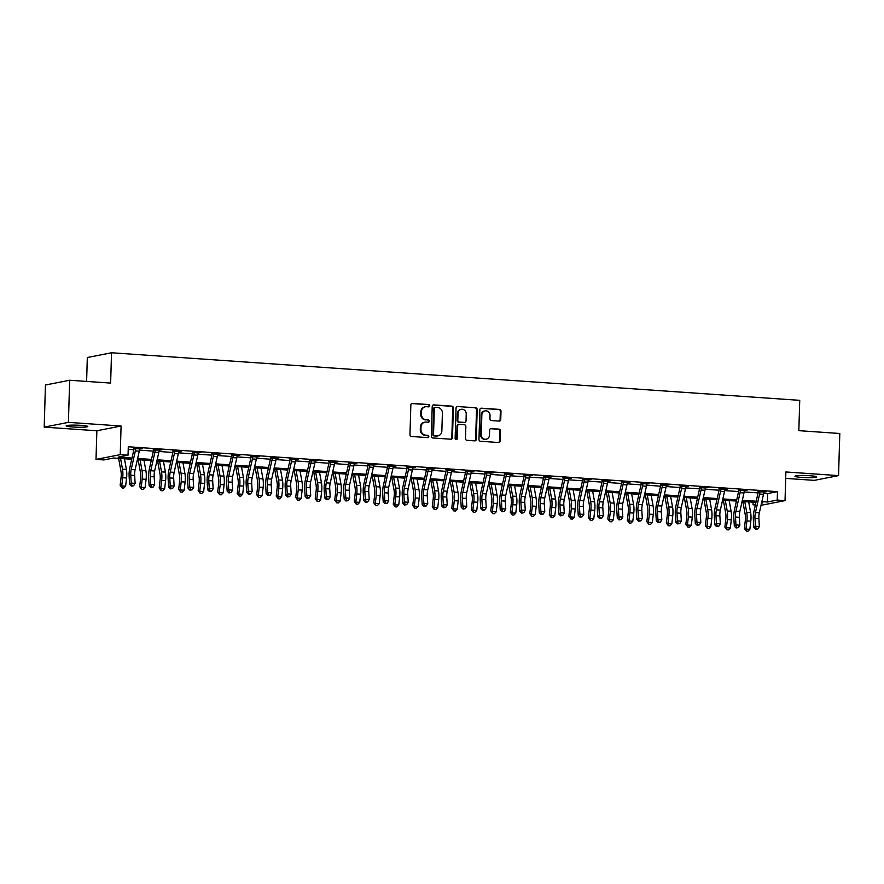 <?xml version="1.0" encoding="UTF-8"?>
<svg xmlns="http://www.w3.org/2000/svg" width="884" height="884" viewBox="0 0 884 884"><rect width="100%" height="100%" fill="white"/><g stroke="black" fill="none" stroke-linecap="round" stroke-linejoin="round"><path stroke-width="1.33" d="M429.746 405.778A1.16 1.072 78.9 0 0 428.707 404.541L412.43 403.413A1.657 1.525 78.9 0 0 410.85 404.96L409.966 434.729A1.657 1.525 78.9 0 0 411.447 436.486L427.723 437.613A1.16 1.072 78.9 0 0 428.828 436.53A1.16 1.072 78.9 0 0 427.79 435.304L425.69 435.149A5.315 4.884 78.9 0 1 420.939 429.525L421.016 427.038A5.315 4.884 78.9 0 1 426.077 422.088L428.176 422.232A1.16 1.072 78.9 0 0 429.293 421.149A1.16 1.072 78.9 0 0 428.254 419.922L426.143 419.778A5.315 4.884 78.9 0 1 421.403 414.143L421.469 411.668A5.315 4.884 78.9 0 1 426.53 406.706L428.641 406.861A1.16 1.072 78.9 0 0 429.746 405.778M428.552 406.85A1.16 1.072 78.9 0 0 428.055 404.673L411.778 403.546A1.657 1.525 78.9 0 0 411.745 403.546M427.646 437.602A1.16 1.072 78.9 0 0 427.138 435.425L425.69 435.149M428.099 422.232A1.16 1.072 78.9 0 0 427.591 420.044L426.143 419.778M809.954 475.736A10.84 1.028 -178.3 0 0 794.937 476.233A10.84 1.028 -178.3 0 0 801.578 477.382A10.84 1.028 -178.3 0 0 816.595 476.885A10.84 1.028 -178.3 0 0 809.954 475.736M81.173 425.359A10.84 1.028 -178.3 0 0 66.156 425.856A10.84 1.028 -178.3 0 0 72.797 426.994A10.84 1.028 -178.3 0 0 87.814 426.497A10.84 1.028 -178.3 0 0 81.173 425.359M499.173 421.093A1.657 1.525 78.9 0 0 500.753 419.546L500.996 411.193A1.657 1.525 78.9 0 0 499.515 409.436L481.437 408.187A1.657 1.525 78.9 0 0 479.857 409.734L478.973 439.503A1.657 1.525 78.9 0 0 480.454 441.26L498.532 442.508A1.657 1.525 78.9 0 0 500.112 440.961L500.41 430.873A1.657 1.525 78.9 0 0 498.93 429.116L491.195 428.585A1.657 1.525 78.9 0 0 489.614 430.132L489.471 435.127A4.442 4.088 78.9 0 1 486.222 439.204A4.442 4.088 78.9 0 1 481.272 434.563L481.846 414.972A4.442 4.088 78.9 0 1 485.095 410.894A4.442 4.088 78.9 0 1 490.045 415.535L489.946 418.806A1.657 1.525 78.9 0 0 491.438 420.563L499.173 421.093A1.657 1.525 78.9 0 0 500.09 419.679L500.344 411.325A1.657 1.525 78.9 0 0 498.863 409.568L480.786 408.32A1.657 1.525 78.9 0 0 480.752 408.32M763.677 493.294L767.666 493.57L777.478 491.648L777.224 500.068L785.036 500.609L761.025 505.328M69.659 380.253L68.411 422.364L44.2 427.127L45.449 385.015L69.659 380.253L110.633 383.081L111.528 352.76L799.733 400.341L798.838 430.663L839.8 433.492L838.551 475.614L785.876 471.968L785.036 500.609M44.2 427.127L96.864 430.762L121.086 426.011L68.411 422.364M121.086 426.011L120.235 454.652L128.036 455.183L118.224 457.116L131.992 458.067M777.478 491.648L128.29 446.763L128.036 455.183M453.359 407.9A1.657 1.525 78.9 0 0 451.879 406.143L433.801 404.894A1.657 1.525 78.9 0 0 432.221 406.441L431.337 436.21A1.657 1.525 78.9 0 0 432.817 437.967L450.895 439.215A1.657 1.525 78.9 0 0 452.475 437.668L453.359 407.9L452.707 408.032A1.657 1.525 78.9 0 0 451.216 406.275L433.149 405.027A1.657 1.525 78.9 0 0 433.116 405.016M457.625 406.541L475.691 407.789A1.657 1.525 78.9 0 1 477.172 409.546L476.299 439.315A1.657 1.525 78.9 0 1 474.708 440.862L466.973 440.331A1.657 1.525 78.9 0 1 465.492 438.563L465.857 426.497A1.657 1.525 78.9 0 0 464.365 424.74L459.238 424.386A1.657 1.525 78.9 0 0 457.658 425.933L457.282 438.497A1.16 1.072 78.9 0 1 456.442 439.569A1.16 1.072 78.9 0 1 455.138 438.353L456.034 408.088A1.657 1.525 78.9 0 1 457.625 406.541L475.691 407.789M785.688 478.388L814.341 480.366L838.551 475.614M128.213 449.37L133.86 449.757M139.462 450.144L153.363 451.105M158.965 451.492L172.866 452.453M178.469 452.84L192.38 453.801M197.983 454.188L211.884 455.149M217.486 455.536L231.387 456.498M236.989 456.884L250.901 457.846M256.504 458.232L270.405 459.194M276.007 459.581L289.908 460.542M295.51 460.929L309.422 461.89M315.024 462.277L328.925 463.238M334.528 463.625L348.429 464.586M354.031 464.973L367.943 465.934M373.545 466.332L387.446 467.293M393.048 467.68L406.949 468.642M412.552 469.028L426.464 469.99M432.066 470.376L445.967 471.338M451.569 471.724L465.47 472.686M471.073 473.073L484.984 474.034M490.587 474.421L504.488 475.382M510.09 475.769L524.002 476.73M529.593 477.117L543.505 478.078M549.108 478.465L563.009 479.426M568.611 479.813L582.523 480.774M588.114 481.161L602.026 482.123M607.628 482.509L621.529 483.471M627.132 483.857L641.044 484.819M646.635 485.206L660.547 486.167M666.149 486.554L680.05 487.515M685.653 487.902L699.564 488.863M705.156 489.25L719.068 490.211M724.67 490.598L738.571 491.559M744.173 491.946L758.085 492.907M139.617 448.807L142.346 448.564L133.738 447.967M159.12 450.155L161.849 449.912L153.241 449.315M178.634 451.503L181.353 451.26L172.756 450.663M198.138 452.851L200.867 452.608L192.259 452.011M217.641 454.199L220.37 453.956L211.773 453.359M237.155 455.547L239.873 455.304L231.276 454.707M256.658 456.895L259.388 456.652L250.78 456.056M276.162 458.243L278.891 458L270.294 457.404M295.676 459.592L298.394 459.349L289.797 458.752M315.179 460.951L317.909 460.697L309.301 460.1M334.682 462.299L337.412 462.045L328.815 461.448M354.197 463.647L356.915 463.393L348.318 462.807M373.7 464.995L376.429 464.741L367.821 464.155M393.203 466.343L395.933 466.089L387.336 465.503M412.717 467.691L415.436 467.437L406.839 466.851M432.221 469.039L434.95 468.796L426.342 468.2M451.724 470.387L454.453 470.144L445.856 469.548M471.238 471.736L473.957 471.492L465.36 470.896M490.742 473.084L493.471 472.841L484.863 472.244M510.245 474.432L512.974 474.189L504.377 473.592M529.759 475.78L532.488 475.537L523.88 474.94M549.262 477.128L551.992 476.885L543.384 476.288M568.766 478.476L571.495 478.233L562.898 477.636M588.28 479.824L591.009 479.581L582.401 478.984M607.783 481.172L610.513 480.929L601.905 480.332M627.286 482.52L630.016 482.277L621.419 481.681M646.801 483.868L649.53 483.625L640.922 483.029M666.304 485.217L669.033 484.973L660.425 484.377M685.807 486.565L688.537 486.322L679.94 485.725M705.321 487.913L708.051 487.67L699.443 487.073M724.825 489.261L727.554 489.018L718.946 488.421M744.339 490.609L747.057 490.366L738.46 489.769M763.842 491.968L766.572 491.714L757.964 491.117M111.528 352.76L87.317 357.523L86.61 381.424M755.378 504.985L753.013 504.83L755.522 504.333M753.091 502.222L753.013 504.83M131.727 459.271L113.638 458.011L103.826 459.945L96.013 459.404L120.235 454.652M96.864 430.762L96.013 459.404M761.853 501.615L767.411 502.002L777.224 500.068M137.628 458.453L151.495 459.415M157.142 459.802L171.01 460.763M176.645 461.161L190.513 462.111M196.149 462.509L210.016 463.459M215.663 463.857L229.531 464.807M235.166 465.205L249.034 466.155M254.68 466.553L268.537 467.503M274.184 467.901L288.051 468.863M293.687 469.249L307.555 470.211M313.201 470.597L327.058 471.559M332.704 471.946L346.572 472.907M352.208 473.294L366.075 474.255M371.722 474.642L385.579 475.603M391.225 475.99L405.093 476.951M410.728 477.338L424.596 478.299M430.243 478.686L444.111 479.647M449.746 480.034L463.614 480.995M469.249 481.382L483.117 482.344M488.764 482.73L502.631 483.692M508.267 484.078L522.135 485.04M527.77 485.427L541.638 486.388M547.284 486.775L561.152 487.736M566.788 488.123L580.655 489.084M586.291 489.471L600.159 490.432M605.805 490.819L619.673 491.78M625.308 492.178L639.176 493.128M644.812 493.526L658.679 494.476M664.326 494.874L678.194 495.825M683.829 496.222L697.697 497.173M703.332 497.57L717.2 498.521M722.847 498.919L736.715 499.88M742.35 500.267L756.218 501.228M761.511 503.162L762.826 502.897L761.588 502.808M755.953 502.421L742.085 501.46M736.438 501.073L722.571 500.112M716.935 499.725L703.067 498.764M697.432 498.377L683.564 497.416M677.918 497.029L664.05 496.068M658.414 495.681L644.546 494.72M638.911 494.333L625.043 493.371M619.397 492.985L605.529 492.023M599.893 491.637L586.026 490.675M580.39 490.288L566.522 489.327M560.876 488.94L547.008 487.979M541.373 487.581L527.505 486.631M521.869 486.233L508.002 485.283M502.355 484.885L488.487 483.935M482.852 483.537L468.984 482.587M463.349 482.189L449.481 481.239M443.834 480.841L429.967 479.89M424.331 479.493L410.463 478.531M404.828 478.145L390.96 477.183M385.313 476.796L371.446 475.835M365.81 475.448L351.942 474.487M346.296 474.1L332.439 473.139M326.793 472.752L312.925 471.791M307.289 471.404L293.422 470.443M287.775 470.056L273.918 469.095M268.272 468.708L254.404 467.747M248.769 467.36L234.901 466.398M229.254 466.012L215.398 465.05M209.751 464.664L195.883 463.702M190.248 463.315L176.38 462.354M170.734 461.967L156.877 461.006M151.23 460.619L137.363 459.658M767.666 493.57L767.411 502.002M425.348 406.784L424.696 406.916A5.315 4.884 78.9 0 0 420.817 411.789L421.469 411.668M425.491 419.9A5.315 4.884 78.9 0 1 420.74 414.276L420.817 411.789M424.895 422.165L424.243 422.287A5.315 4.884 78.9 0 0 420.364 427.171L421.016 427.038M425.038 435.282A5.315 4.884 78.9 0 1 420.287 429.646L420.364 427.171M450.928 439.215A1.657 1.525 78.9 0 0 451.823 437.801L452.707 408.032M435.414 407.325A1.16 1.072 78.9 0 0 434.309 408.408L433.536 434.53A1.16 1.072 78.9 0 0 434.574 435.768L436.795 435.923A5.315 4.884 78.9 0 0 441.856 430.972L442.387 413.104A5.315 4.884 78.9 0 0 437.635 407.48L435.414 407.325M434.762 407.458A1.16 1.072 78.9 0 0 433.657 408.541L434.309 408.408M437.978 435.845L437.326 435.978A5.315 4.884 78.9 0 1 436.143 436.044L433.922 435.9A1.16 1.072 78.9 0 1 432.884 434.663L433.657 408.541M474.752 440.862A1.657 1.525 78.9 0 0 475.636 439.447L476.52 409.679A1.657 1.525 78.9 0 0 475.039 407.922M458.873 424.408L458.21 424.53A1.657 1.525 78.9 0 0 457.006 426.055L456.63 438.63L457.282 438.497M456.1 439.569A1.16 1.072 78.9 0 0 456.63 438.63M466.222 413.966A4.442 4.088 78.9 0 0 461.271 409.325A4.442 4.088 78.9 0 0 458.034 413.403L457.824 420.309A1.657 1.525 78.9 0 0 459.304 422.066L464.443 422.419A1.657 1.525 78.9 0 0 466.023 420.872L466.222 413.966M461.271 409.325L460.619 409.458A4.442 4.088 78.9 0 0 457.371 413.535L458.034 413.403M464.807 422.397L464.155 422.53A1.657 1.525 78.9 0 1 463.78 422.552L458.652 422.198A1.657 1.525 78.9 0 1 457.172 420.441L457.371 413.535M485.095 410.894L484.443 411.016A4.442 4.088 78.9 0 0 481.194 415.093L481.846 414.972M486.222 439.204L485.57 439.337A4.442 4.088 78.9 0 1 480.62 434.696L481.194 415.093M498.565 442.508A1.657 1.525 78.9 0 0 499.46 441.094L499.758 431.005A1.657 1.525 78.9 0 0 498.278 429.248L490.543 428.707A1.657 1.525 78.9 0 0 490.509 428.707M118.622 458.365L120.986 471.393A8.464 3.238 94 0 1 121.108 477.117L120.158 485.283L121.727 485.913L122.677 477.736A12.696 4.851 -86 0 0 122.489 469.161L120.567 458.498M122.169 487.979L121.727 485.913L125.627 486.178L123.727 488.078L122.169 487.979L120.158 485.283M125.627 486.178L126.578 478.012A12.696 4.851 -86 0 0 126.39 469.426L124.467 458.763M139.274 451.16L135.363 450.895A5.923 2.265 94 0 0 135.683 448.597L139.595 448.873A5.923 2.265 94 0 1 139.274 451.16L135.119 469.658A8.464 3.238 -86 0 0 134.655 475.493L135.13 483.382L131.23 483.106L132.036 485.67L131.396 486.167L133.606 485.769L132.036 485.67M135.363 450.895L131.219 469.382A8.464 3.238 -86 0 0 130.755 475.216L131.23 483.106L129.605 484.355L129.13 476.476A12.696 4.851 94 0 1 129.826 467.713L133.981 449.227A1.691 0.652 -86 0 0 134.025 448.928L133.893 448.409M135.683 448.597L134.025 448.928M129.605 484.355L131.396 486.167M133.606 485.769L135.13 483.382M138.136 459.713L140.49 472.741A8.464 3.238 94 0 1 140.611 478.465L139.661 486.631L141.23 487.261L142.18 479.084A12.696 4.851 -86 0 0 142.004 470.509L140.07 459.846M141.683 489.327L141.23 487.261L145.131 487.526L143.241 489.427L141.683 489.327L139.661 486.631M145.131 487.526L146.081 479.36A12.696 4.851 -86 0 0 145.904 470.774L143.97 460.111M157.639 461.061L160.004 474.089A8.464 3.238 94 0 1 160.114 479.813L159.175 487.979L160.733 488.609L161.684 480.443A12.696 4.851 -86 0 0 161.507 471.857L159.573 461.194M161.186 490.675L160.733 488.609L164.634 488.874L162.744 490.786L161.186 490.675L159.175 487.979M164.634 488.874L165.584 480.708A12.696 4.851 -86 0 0 165.407 472.122L163.474 461.459M177.143 462.409L179.507 475.437A8.464 3.238 94 0 1 179.629 481.161L178.678 489.327L180.248 489.957L181.198 481.791A12.696 4.851 -86 0 0 181.01 473.205L179.087 462.542M180.69 492.023L180.248 489.957L184.148 490.222L182.248 492.134L180.69 492.023L178.678 489.327M184.148 490.222L185.099 482.056A12.696 4.851 -86 0 0 184.911 473.47L182.988 462.807M158.777 452.509L154.877 452.243A5.923 2.265 94 0 0 155.197 449.945L159.098 450.221A5.923 2.265 94 0 1 158.777 452.509L154.634 471.006A8.464 3.238 -86 0 0 154.17 476.841L154.634 484.73L150.733 484.454L151.551 487.018L150.899 487.515L153.109 487.117L151.551 487.018M154.877 452.243L150.733 470.73A8.464 3.238 -86 0 0 150.269 476.575L150.733 484.454L149.12 485.714L148.645 477.824A12.696 4.851 94 0 1 149.341 469.061L153.484 450.575A1.691 0.652 -86 0 0 153.54 450.276L153.396 449.757M155.197 449.945L153.54 450.276M149.12 485.714L150.899 487.515M153.109 487.117L154.634 484.73M178.281 453.857L174.38 453.591A5.923 2.265 94 0 0 174.7 451.293L178.601 451.569A5.923 2.265 94 0 1 178.281 453.857L174.137 472.354A8.464 3.238 -86 0 0 173.673 478.189L174.148 486.078L170.247 485.813L171.054 488.366L170.402 488.863L172.612 488.465L171.054 488.366M174.38 453.591L170.236 472.078A8.464 3.238 -86 0 0 169.772 477.924L170.247 485.813L168.623 487.062L168.148 479.172A12.696 4.851 94 0 1 168.844 470.41L172.988 451.923A1.691 0.652 -86 0 0 173.043 451.625L172.899 451.105M174.7 451.293L173.043 451.625M168.623 487.062L170.402 488.863M172.612 488.465L174.148 486.078M197.795 455.205L193.883 454.94A5.923 2.265 94 0 0 194.204 452.641L198.115 452.917A5.923 2.265 94 0 1 197.795 455.205L193.64 473.702A8.464 3.238 -86 0 0 193.176 479.537L193.651 487.427L189.751 487.161L190.557 489.714L189.916 490.211L192.126 489.813L190.557 489.714M193.883 454.94L189.74 473.426A8.464 3.238 -86 0 0 189.275 479.272L189.751 487.161L188.126 488.41L187.651 480.52A12.696 4.851 94 0 1 188.347 471.758L192.502 453.271A1.691 0.652 -86 0 0 192.557 452.973L192.414 452.453M194.204 452.641L192.557 452.973M188.126 488.41L189.916 490.211M192.126 489.813L193.651 487.427M196.657 463.757L199.01 476.785A8.464 3.238 94 0 1 199.132 482.509L198.182 490.686L199.751 491.305L200.701 483.139A12.696 4.851 -86 0 0 200.524 474.553L198.591 463.89M200.204 493.371L199.751 491.305L203.651 491.57L201.762 493.482L200.204 493.371L198.182 490.686M203.651 491.57L204.602 483.404A12.696 4.851 -86 0 0 204.425 474.818L202.491 464.155M217.298 456.553L213.398 456.288A5.923 2.265 94 0 0 213.718 453.989L217.619 454.266A5.923 2.265 94 0 1 217.298 456.553L213.155 475.051A8.464 3.238 -86 0 0 212.69 480.885L213.155 488.775L209.254 488.509L210.072 491.062L209.42 491.559L211.63 491.161L210.072 491.062M213.398 456.288L209.254 474.774A8.464 3.238 -86 0 0 208.79 480.62L209.254 488.509L207.641 489.758L207.165 481.868A12.696 4.851 94 0 1 207.862 473.106L212.005 454.619A1.691 0.652 -86 0 0 212.061 454.321L211.917 453.801M213.718 453.989L212.061 454.321M207.641 489.758L209.42 491.559M211.63 491.161L213.155 488.775M216.16 465.106L218.525 478.133A8.464 3.238 94 0 1 218.635 483.857L217.696 492.034L219.254 492.653L220.204 484.487A12.696 4.851 -86 0 0 220.028 475.901L218.094 465.238M219.707 494.72L219.254 492.653L223.155 492.918L221.265 494.83L219.707 494.72L217.696 492.034M223.155 492.918L224.105 484.752A12.696 4.851 -86 0 0 223.928 476.167L221.995 465.503M235.663 466.454L238.028 479.482A8.464 3.238 94 0 1 238.15 485.206L237.199 493.382L238.768 494.001L239.719 485.835A12.696 4.851 -86 0 0 239.531 477.249L237.608 466.586M239.21 496.068L238.768 494.001L242.669 494.267L240.78 496.178L239.21 496.068L237.199 493.382M242.669 494.267L243.619 486.101A12.696 4.851 -86 0 0 243.431 477.515L241.509 466.851M255.178 467.802L257.531 480.841A8.464 3.238 94 0 1 257.653 486.554L256.703 494.731L258.272 495.349L259.222 487.183A12.696 4.851 -86 0 0 259.045 478.598L257.111 467.934M258.725 497.416L258.272 495.349L262.172 495.615L260.283 497.526L258.725 497.416L256.703 494.731M262.172 495.615L263.123 487.449A12.696 4.851 -86 0 0 262.946 478.863L261.012 468.2M274.681 469.15L277.046 482.189A8.464 3.238 94 0 1 277.156 487.902L276.217 496.079L277.775 496.697L278.725 488.532A12.696 4.851 -86 0 0 278.548 479.946L276.615 469.282M278.228 498.764L277.775 496.697L281.687 496.963L279.786 498.874L278.228 498.764L276.217 496.079M281.687 496.963L282.626 488.797A12.696 4.851 -86 0 0 282.449 480.211L280.515 469.548M294.184 470.498L296.549 483.537A8.464 3.238 94 0 1 296.67 489.25L295.72 497.427L297.289 498.046L298.239 489.88A12.696 4.851 -86 0 0 298.052 481.294L296.129 470.631M297.731 500.112L297.289 498.046L301.19 498.311L299.3 500.222L297.731 500.112L295.72 497.427M301.19 498.311L302.14 490.145A12.696 4.851 -86 0 0 301.952 481.559L300.03 470.907M236.802 457.901L232.901 457.636A5.923 2.265 94 0 0 233.221 455.348L237.122 455.614A5.923 2.265 94 0 1 236.802 457.901L232.658 476.399A8.464 3.238 -86 0 0 232.194 482.233L232.669 490.123L228.768 489.858L229.575 492.41L228.923 492.907L231.133 492.521L229.575 492.41M232.901 457.636L228.757 476.122A8.464 3.238 -86 0 0 228.293 481.968L228.768 489.858L227.144 491.106L226.669 483.216A12.696 4.851 94 0 1 227.365 474.454L231.509 455.967A1.691 0.652 -86 0 0 231.564 455.669L231.42 455.149M233.221 455.348L231.564 455.669M227.144 491.106L228.923 492.907M231.133 492.521L232.669 490.123M256.316 459.249L252.415 458.984A5.923 2.265 94 0 0 252.725 456.697L256.636 456.962A5.923 2.265 94 0 1 256.316 459.249L252.161 477.747A8.464 3.238 -86 0 0 251.697 483.581L252.172 491.471L248.271 491.206L249.078 493.758L248.437 494.255L250.647 493.869L249.078 493.758M252.415 458.984L248.26 477.471A8.464 3.238 -86 0 0 247.796 483.316L248.271 491.206L246.647 492.454L246.172 484.565A12.696 4.851 94 0 1 246.868 475.802L251.023 457.315A1.691 0.652 -86 0 0 251.078 457.017L250.934 456.509M252.725 456.697L251.078 457.017M246.647 492.454L248.437 494.255M250.647 493.869L252.172 491.471M275.819 460.597L271.918 460.332A5.923 2.265 94 0 0 272.239 458.045L276.139 458.31A5.923 2.265 94 0 1 275.819 460.597L271.675 479.095A8.464 3.238 -86 0 0 271.211 484.929L271.686 492.819L267.775 492.554L268.592 495.106L267.94 495.604L270.15 495.217L268.592 495.106M271.918 460.332L267.775 478.83A8.464 3.238 -86 0 0 267.311 484.664L267.775 492.554L266.161 493.802L265.686 485.913A12.696 4.851 94 0 1 266.382 477.15L270.526 458.663A1.691 0.652 -86 0 0 270.581 458.365L270.438 457.857M272.239 458.045L270.581 458.365M266.161 493.802L267.94 495.604M270.15 495.217L271.686 492.819M295.322 461.945L291.422 461.68A5.923 2.265 94 0 0 291.742 459.393L295.643 459.658A5.923 2.265 94 0 1 295.322 461.945L291.179 480.443A8.464 3.238 -86 0 0 290.714 486.277L291.19 494.167L287.289 493.902L288.096 496.454L287.444 496.952L289.654 496.565L288.096 496.454M291.422 461.68L287.278 480.178A8.464 3.238 -86 0 0 286.814 486.012L287.289 493.902L285.665 495.151L285.189 487.261A12.696 4.851 94 0 1 285.886 478.498L290.029 460.012A1.691 0.652 -86 0 0 290.085 459.713L289.941 459.205M291.742 459.393L290.085 459.713M285.665 495.151L287.444 496.952M289.654 496.565L291.19 494.167M314.837 463.293L310.936 463.028A5.923 2.265 94 0 0 311.245 460.741L315.157 461.006A5.923 2.265 94 0 1 314.837 463.293L310.682 481.791A8.464 3.238 -86 0 0 310.218 487.625L310.693 495.515L306.792 495.25L307.599 497.803L306.958 498.3L309.168 497.913L307.599 497.803M310.936 463.028L306.781 481.526A8.464 3.238 -86 0 0 306.317 487.36L306.792 495.25L305.168 496.499L304.693 488.609A12.696 4.851 94 0 1 305.389 479.857L309.544 461.36A1.691 0.652 -86 0 0 309.599 461.061L309.455 460.553M311.245 460.741L309.599 461.061M305.168 496.499L306.958 498.3M309.168 497.913L310.693 495.515M313.698 471.846L316.052 484.885A8.464 3.238 94 0 1 316.174 490.609L315.223 498.775L316.792 499.394L317.743 491.228A12.696 4.851 -86 0 0 317.566 482.642L315.632 471.979M317.245 501.46L316.792 499.394L320.693 499.67L318.804 501.571L317.245 501.46L315.223 498.775M320.693 499.67L321.643 491.493A12.696 4.851 -86 0 0 321.467 482.907L319.533 472.255M334.34 464.641L330.439 464.376A5.923 2.265 94 0 0 330.76 462.089L334.66 462.354A5.923 2.265 94 0 1 334.34 464.641L330.196 483.139A8.464 3.238 -86 0 0 329.732 488.974L330.207 496.863L326.295 496.598L327.113 499.151L326.461 499.648L328.671 499.261L327.113 499.151M330.439 464.376L326.295 482.874A8.464 3.238 -86 0 0 325.831 488.708L326.295 496.598L324.682 497.847L324.207 489.957A12.696 4.851 94 0 1 324.903 481.205L329.047 462.708A1.691 0.652 -86 0 0 329.102 462.409L328.958 461.901M330.76 462.089L329.102 462.409M324.682 497.847L326.461 499.648M328.671 499.261L330.207 496.863M333.202 473.194L335.566 486.233A8.464 3.238 94 0 1 335.688 491.957L334.738 500.123L336.296 500.742L337.246 492.576A12.696 4.851 -86 0 0 337.069 483.99L335.135 473.327M336.749 502.808L336.296 500.742L340.207 501.018L338.307 502.919L336.749 502.808L334.738 500.123M340.207 501.018L341.147 492.841A12.696 4.851 -86 0 0 340.97 484.255L339.036 473.603M353.843 465.99L349.942 465.724A5.923 2.265 94 0 0 350.263 463.437L354.164 463.702A5.923 2.265 94 0 1 353.843 465.99L349.699 484.487A8.464 3.238 -86 0 0 349.235 490.322L349.71 498.211L345.81 497.946L346.616 500.499L345.964 500.996L348.174 500.609L346.616 500.499M349.942 465.724L345.799 484.222A8.464 3.238 -86 0 0 345.335 490.056L345.81 497.946L344.185 499.195L343.71 491.305A12.696 4.851 94 0 1 344.406 482.553L348.55 464.056A1.691 0.652 -86 0 0 348.605 463.757L348.462 463.249M350.263 463.437L348.605 463.757M344.185 499.195L345.964 500.996M348.174 500.609L349.71 498.211M352.705 474.542L355.07 487.581A8.464 3.238 94 0 1 355.191 493.305L354.241 501.471L355.81 502.09L356.76 493.924A12.696 4.851 -86 0 0 356.572 485.338L354.65 474.675M356.252 504.156L355.81 502.09L359.711 502.366L357.821 504.267L356.252 504.156L354.241 501.471M359.711 502.366L360.661 494.189A12.696 4.851 -86 0 0 360.473 485.614L358.55 474.951M373.357 467.349L369.457 467.072A5.923 2.265 94 0 0 369.777 464.785L373.678 465.05A5.923 2.265 94 0 1 373.357 467.349L369.203 485.835A8.464 3.238 -86 0 0 368.738 491.67L369.214 499.559L365.313 499.294L366.12 501.847L365.479 502.344L367.689 501.957L366.12 501.847M369.457 467.072L365.302 485.57A8.464 3.238 -86 0 0 364.838 491.405L365.313 499.294L363.689 500.543L363.225 492.653A12.696 4.851 94 0 1 363.91 483.902L368.064 465.404A1.691 0.652 -86 0 0 368.12 465.106L367.976 464.597M369.777 464.785L368.12 465.106M363.689 500.543L365.479 502.344M367.689 501.957L369.214 499.559M372.219 475.89L374.573 488.929A8.464 3.238 94 0 1 374.694 494.653L373.744 502.819L375.313 503.438L376.264 495.272A12.696 4.851 -86 0 0 376.087 486.686L374.153 476.023M375.766 505.504L375.313 503.438L379.214 503.714L377.324 505.615L375.766 505.504L373.744 502.819M379.214 503.714L380.164 495.537A12.696 4.851 -86 0 0 379.987 486.962L378.054 476.299M392.861 468.697L388.96 468.421A5.923 2.265 94 0 0 389.28 466.133L393.181 466.398A5.923 2.265 94 0 1 392.861 468.697L388.717 487.183A8.464 3.238 -86 0 0 388.253 493.018L388.728 500.908L384.816 500.642L385.634 503.195L384.982 503.692L387.192 503.305L385.634 503.195M388.96 468.421L384.816 486.918A8.464 3.238 -86 0 0 384.352 492.753L384.816 500.642L383.203 501.891L382.728 494.001A12.696 4.851 94 0 1 383.424 485.25L387.568 466.752A1.691 0.652 -86 0 0 387.623 466.454L387.479 465.945M389.28 466.133L387.623 466.454M383.203 501.891L384.982 503.692M387.192 503.305L388.728 500.908M391.722 477.238L394.087 490.277A8.464 3.238 94 0 1 394.209 496.001L393.258 504.167L394.817 504.786L395.767 496.62A12.696 4.851 -86 0 0 395.59 488.034L393.656 477.371M395.27 506.852L394.817 504.786L398.728 505.062L396.828 506.963L395.27 506.852L393.258 504.167M398.728 505.062L399.667 496.885A12.696 4.851 -86 0 0 399.491 488.311L397.557 477.647M412.364 470.045L408.463 469.769A5.923 2.265 94 0 0 408.784 467.481L412.684 467.747A5.923 2.265 94 0 1 412.364 470.045L408.22 488.532A8.464 3.238 -86 0 0 407.756 494.377L408.231 502.256L404.331 501.99L405.137 504.543L404.485 505.04L406.695 504.653L405.137 504.543M408.463 469.769L404.319 488.266A8.464 3.238 -86 0 0 403.855 494.101L404.331 501.99L402.706 503.239L402.231 495.349A12.696 4.851 94 0 1 402.927 486.598L407.071 468.1A1.691 0.652 -86 0 0 407.126 467.802L406.983 467.293M408.784 467.481L407.126 467.802M402.706 503.239L404.485 505.04M406.695 504.653L408.231 502.256M411.226 478.587L413.59 491.626A8.464 3.238 94 0 1 413.712 497.349L412.762 505.515L414.331 506.134L415.281 497.968A12.696 4.851 -86 0 0 415.093 489.382L413.171 478.719M414.773 508.201L414.331 506.134L418.231 506.41L416.342 508.311L414.773 508.201L412.762 505.515M418.231 506.41L419.182 498.233A12.696 4.851 -86 0 0 418.994 489.659L417.071 478.995M431.878 471.393L427.978 471.117A5.923 2.265 94 0 0 428.298 468.829L432.199 469.095A5.923 2.265 94 0 1 431.878 471.393L427.723 489.88A8.464 3.238 -86 0 0 427.259 495.725L427.734 503.615L423.834 503.339L424.64 505.891L424 506.388L426.21 506.002L424.64 505.891M427.978 471.117L423.823 489.614A8.464 3.238 -86 0 0 423.359 495.449L423.834 503.339L422.209 504.587L421.745 496.697A12.696 4.851 94 0 1 422.43 487.946L426.585 469.448A1.691 0.652 -86 0 0 426.641 469.15L426.497 468.642M428.298 468.829L426.641 469.15M422.209 504.587L424 506.388M426.21 506.002L427.734 503.615M430.74 479.935L433.094 492.974A8.464 3.238 94 0 1 433.215 498.698L432.265 506.863L433.834 507.482L434.784 499.316A12.696 4.851 -86 0 0 434.608 490.731L432.674 480.067M434.287 509.549L433.834 507.482L437.735 507.759L435.845 509.659L434.287 509.549L432.265 506.863M437.735 507.759L438.685 499.593A12.696 4.851 -86 0 0 438.508 491.007L436.574 480.344M450.243 481.283L452.608 494.322A8.464 3.238 94 0 1 452.73 500.046L451.779 508.212L453.337 508.83L454.288 500.664A12.696 4.851 -86 0 0 454.111 492.079L452.177 481.415M453.79 510.897L453.337 508.83L457.249 509.107L455.348 511.007L453.79 510.897L451.779 508.212M457.249 509.107L458.188 500.941A12.696 4.851 -86 0 0 458.011 492.355L456.078 481.692M469.747 482.631L472.111 495.67A8.464 3.238 94 0 1 472.233 501.394L471.282 509.56L472.852 510.178L473.802 502.013A12.696 4.851 -86 0 0 473.614 493.427L471.691 482.774M473.294 512.245L472.852 510.178L476.752 510.455L474.863 512.355L473.294 512.245L471.282 509.56M476.752 510.455L477.703 502.289A12.696 4.851 -86 0 0 477.515 493.703L475.592 483.04M489.261 483.979L491.614 497.018A8.464 3.238 94 0 1 491.736 502.742L490.786 510.908L492.355 511.527L493.305 503.361A12.696 4.851 -86 0 0 493.128 494.775L491.195 484.123M492.808 513.604L492.355 511.527L496.256 511.803L494.366 513.703L492.808 513.604L490.786 510.908M496.256 511.803L497.206 503.637A12.696 4.851 -86 0 0 497.029 495.051L495.095 484.388M508.764 485.327L511.129 498.366A8.464 3.238 94 0 1 511.25 504.09L510.3 512.256L511.869 512.886L512.808 504.709A12.696 4.851 -86 0 0 512.632 496.123L510.698 485.471M512.311 514.952L511.869 512.886L515.77 513.151L513.869 515.052L512.311 514.952L510.3 512.256M515.77 513.151L516.709 504.985A12.696 4.851 -86 0 0 516.532 496.399L514.598 485.736M528.267 486.686L530.632 499.714A8.464 3.238 94 0 1 530.754 505.438L529.803 513.604L531.372 514.234L532.323 506.057A12.696 4.851 -86 0 0 532.135 497.471L530.212 486.819M531.814 516.3L531.372 514.234L535.273 514.499L533.384 516.4L531.814 516.3L529.803 513.604M535.273 514.499L536.223 506.333A12.696 4.851 -86 0 0 536.036 497.747L534.113 487.084M547.782 488.034L550.135 501.062A8.464 3.238 94 0 1 550.257 506.786L549.307 514.952L550.876 515.582L551.826 507.405A12.696 4.851 -86 0 0 551.649 498.83L549.715 488.167M551.329 517.648L550.876 515.582L554.776 515.847L552.887 517.748L551.329 517.648L549.307 514.952M554.776 515.847L555.727 507.681A12.696 4.851 -86 0 0 555.55 499.095L553.616 488.432M567.285 489.382L569.65 502.41A8.464 3.238 94 0 1 569.771 508.134L568.821 516.3L570.39 516.93L571.329 508.753A12.696 4.851 -86 0 0 571.152 500.178L569.219 489.515M570.832 518.996L570.39 516.93L574.291 517.195L572.39 519.096L570.832 518.996L568.821 516.3M574.291 517.195L575.23 509.029A12.696 4.851 -86 0 0 575.053 500.443L573.119 489.78M586.788 490.731L589.153 503.758A8.464 3.238 94 0 1 589.274 509.482L588.324 517.648L589.893 518.278L590.844 510.101A12.696 4.851 -86 0 0 590.656 501.526L588.733 490.863M590.335 520.344L589.893 518.278L593.794 518.543L591.904 520.444L590.335 520.344L588.324 517.648M593.794 518.543L594.744 510.377A12.696 4.851 -86 0 0 594.567 501.792L592.634 491.128M606.302 492.079L608.656 505.107A8.464 3.238 94 0 1 608.778 510.83L607.827 518.996L609.396 519.626L610.347 511.46A12.696 4.851 -86 0 0 610.17 502.874L608.236 492.211M609.849 521.693L609.396 519.626L613.297 519.891L611.408 521.803L609.849 521.693L607.827 518.996M613.297 519.891L614.247 511.726A12.696 4.851 -86 0 0 614.071 503.14L612.137 492.476M625.806 493.427L628.17 506.455A8.464 3.238 94 0 1 628.292 512.179L627.342 520.344L628.911 520.974L629.85 512.808A12.696 4.851 -86 0 0 629.673 504.223L627.739 493.559M629.353 523.041L628.911 520.974L632.811 521.24L630.911 523.151L629.353 523.041L627.342 520.344M632.811 521.24L633.762 513.074A12.696 4.851 -86 0 0 633.574 504.488L631.651 493.824M645.309 494.775L647.674 507.803A8.464 3.238 94 0 1 647.795 513.527L646.845 521.704L648.414 522.322L649.364 514.157A12.696 4.851 -86 0 0 649.176 505.571L647.254 494.907M648.856 524.389L648.414 522.322L652.315 522.588L650.425 524.499L648.856 524.389L646.845 521.704M652.315 522.588L653.265 514.422A12.696 4.851 -86 0 0 653.088 505.836L651.154 495.173M664.823 496.123L667.177 509.151A8.464 3.238 94 0 1 667.298 514.875L666.348 523.052L667.917 523.671L668.868 515.505A12.696 4.851 -86 0 0 668.691 506.919L666.757 496.256M668.37 525.737L667.917 523.671L671.818 523.936L669.928 525.847L668.37 525.737L666.348 523.052M671.818 523.936L672.768 515.77A12.696 4.851 -86 0 0 672.591 507.184L670.658 496.521M684.326 497.471L686.691 510.499A8.464 3.238 94 0 1 686.813 516.223L685.862 524.4L687.432 525.019L688.371 516.853A12.696 4.851 -86 0 0 688.194 508.267L686.26 497.604M687.874 527.085L687.432 525.019L691.332 525.284L689.432 527.196L687.874 527.085L685.862 524.4M691.332 525.284L692.283 517.118A12.696 4.851 -86 0 0 692.095 508.532L690.172 497.869M703.841 498.819L706.194 511.858A8.464 3.238 94 0 1 706.316 517.571L705.366 525.748L706.935 526.367L707.885 518.201A12.696 4.851 -86 0 0 707.697 509.615L705.775 498.952M707.377 528.433L706.935 526.367L710.835 526.632L708.946 528.544L707.377 528.433L705.366 525.748M710.835 526.632L711.786 518.466A12.696 4.851 -86 0 0 711.609 509.88L709.675 499.217M723.344 500.167L725.698 513.206A8.464 3.238 94 0 1 725.819 518.919L724.869 527.096L726.438 527.715L727.388 519.549A12.696 4.851 -86 0 0 727.212 510.963L725.278 500.3M726.891 529.781L726.438 527.715L730.339 527.98L728.449 529.892L726.891 529.781L724.869 527.096M730.339 527.98L731.289 519.814A12.696 4.851 -86 0 0 731.112 511.228L729.178 500.576M742.847 501.515L745.212 514.554A8.464 3.238 94 0 1 745.334 520.267L744.383 528.444L745.952 529.063L746.892 520.897A12.696 4.851 -86 0 0 746.715 512.311L744.781 501.648M746.394 531.129L745.952 529.063L749.853 529.328L747.952 531.24L746.394 531.129L744.383 528.444M749.853 529.328L750.803 521.162A12.696 4.851 -86 0 0 750.615 512.576L748.693 501.924M451.381 472.741L447.481 472.465A5.923 2.265 94 0 0 447.801 470.178L451.702 470.443A5.923 2.265 94 0 1 451.381 472.741L447.238 491.228A8.464 3.238 -86 0 0 446.774 497.073L447.249 504.963L443.348 504.687L444.155 507.239L443.503 507.736L445.713 507.35L444.155 507.239M447.481 472.465L443.337 490.963A8.464 3.238 -86 0 0 442.873 496.797L443.348 504.687L441.724 505.935L441.249 498.046A12.696 4.851 94 0 1 441.945 489.294L446.088 470.796A1.691 0.652 -86 0 0 446.144 470.498L446 469.99M447.801 470.178L446.144 470.498M441.724 505.935L443.503 507.736M445.713 507.35L447.249 504.963M470.885 474.089L466.984 473.813A5.923 2.265 94 0 0 467.304 471.526L471.205 471.791A5.923 2.265 94 0 1 470.885 474.089L466.741 492.576A8.464 3.238 -86 0 0 466.277 498.421L466.752 506.311L462.851 506.035L463.658 508.587L463.006 509.096L465.216 508.698L463.658 508.587M466.984 473.813L462.84 492.311A8.464 3.238 -86 0 0 462.376 498.145L462.851 506.035L461.227 507.283L460.752 499.394A12.696 4.851 94 0 1 461.448 490.642L465.592 472.144A1.691 0.652 -86 0 0 465.647 471.846L465.503 471.338M467.304 471.526L465.647 471.846M461.227 507.283L463.006 509.096M465.216 508.698L466.752 506.311M490.399 475.437L486.498 475.161A5.923 2.265 94 0 0 486.819 472.874L490.719 473.139A5.923 2.265 94 0 1 490.399 475.437L486.244 493.924A8.464 3.238 -86 0 0 485.78 499.769L486.255 507.659L482.355 507.383L483.161 509.935L482.52 510.444L484.73 510.046L483.161 509.935M486.498 475.161L482.344 493.659A8.464 3.238 -86 0 0 481.879 499.493L482.355 507.383L480.73 508.632L480.266 500.742A12.696 4.851 94 0 1 480.951 491.99L485.106 473.493A1.691 0.652 -86 0 0 485.161 473.205L485.018 472.686M486.819 472.874L485.161 473.205M480.73 508.632L482.52 510.444M484.73 510.046L486.255 507.659M509.902 476.785L506.002 476.509A5.923 2.265 94 0 0 506.322 474.222L510.223 474.498A5.923 2.265 94 0 1 509.902 476.785L505.758 495.272A8.464 3.238 -86 0 0 505.294 501.118L505.77 509.007L501.869 508.731L502.676 511.284L502.024 511.792L504.234 511.394L502.676 511.284M506.002 476.509L501.858 495.007A8.464 3.238 -86 0 0 501.394 500.841L501.869 508.731L500.245 509.98L499.769 502.09A12.696 4.851 94 0 1 500.466 493.338L504.609 474.841A1.691 0.652 -86 0 0 504.665 474.553L504.521 474.034M506.322 474.222L504.665 474.553M500.245 509.98L502.024 511.792M504.234 511.394L505.77 509.007M529.405 478.133L525.505 477.857A5.923 2.265 94 0 0 525.825 475.57L529.726 475.846A5.923 2.265 94 0 1 529.405 478.133L525.262 496.62A8.464 3.238 -86 0 0 524.798 502.466L525.273 510.355L521.372 510.079L522.179 512.632L521.527 513.14L523.737 512.742L522.179 512.632M525.505 477.857L521.361 496.355A8.464 3.238 -86 0 0 520.897 502.189L521.372 510.079L519.748 511.328L519.273 503.438A12.696 4.851 94 0 1 519.969 494.686L524.113 476.189A1.691 0.652 -86 0 0 524.168 475.901L524.024 475.382M525.825 475.57L524.168 475.901M519.748 511.328L521.527 513.14M523.737 512.742L525.273 510.355M548.92 479.482L545.019 479.216A5.923 2.265 94 0 0 545.34 476.918L549.24 477.194A5.923 2.265 94 0 1 548.92 479.482L544.765 497.979A8.464 3.238 -86 0 0 544.312 503.814L544.776 511.703L540.875 511.427L541.682 513.98L541.041 514.488L543.251 514.09L541.682 513.98M545.019 479.216L540.864 497.703A8.464 3.238 -86 0 0 540.4 503.537L540.875 511.427L539.251 512.676L538.787 504.786A12.696 4.851 94 0 1 539.472 496.034L543.627 477.537A1.691 0.652 -86 0 0 543.682 477.249L543.538 476.73M545.34 476.918L543.682 477.249M539.251 512.676L541.041 514.488M543.251 514.09L544.776 511.703M568.423 480.83L564.522 480.564A5.923 2.265 94 0 0 564.843 478.266L568.744 478.542A5.923 2.265 94 0 1 568.423 480.83L564.279 499.327A8.464 3.238 -86 0 0 563.815 505.162L564.29 513.052L560.39 512.775L561.196 515.339L560.544 515.836L562.754 515.438L561.196 515.339M564.522 480.564L560.379 499.051A8.464 3.238 -86 0 0 559.915 504.886L560.39 512.775L558.765 514.024L558.29 506.134A12.696 4.851 94 0 1 558.986 497.383L563.13 478.885A1.691 0.652 -86 0 0 563.185 478.598L563.042 478.078M564.843 478.266L563.185 478.598M558.765 514.024L560.544 515.836M562.754 515.438L564.29 513.052M587.926 482.178L584.026 481.913A5.923 2.265 94 0 0 584.346 479.614L588.247 479.89A5.923 2.265 94 0 1 587.926 482.178L583.783 500.675A8.464 3.238 -86 0 0 583.318 506.51L583.794 514.4L579.893 514.123L580.7 516.687L580.048 517.184L582.258 516.786L580.7 516.687M584.026 481.913L579.882 500.399A8.464 3.238 -86 0 0 579.418 506.234L579.893 514.123L578.269 515.383L577.793 507.493A12.696 4.851 94 0 1 578.49 498.731L582.633 480.244A1.691 0.652 -86 0 0 582.689 479.946L582.545 479.426M584.346 479.614L582.689 479.946M578.269 515.383L580.048 517.184M582.258 516.786L583.794 514.4M607.441 483.526L603.54 483.261A5.923 2.265 94 0 0 603.86 480.962L607.761 481.239A5.923 2.265 94 0 1 607.441 483.526L603.286 502.024A8.464 3.238 -86 0 0 602.833 507.858L603.297 515.748L599.396 515.471L600.203 518.035L599.562 518.532L601.772 518.135L600.203 518.035M603.54 483.261L599.385 501.747A8.464 3.238 -86 0 0 598.921 507.593L599.396 515.471L597.772 516.731L597.308 508.841A12.696 4.851 94 0 1 597.993 500.079L602.148 481.592A1.691 0.652 -86 0 0 602.203 481.294L602.059 480.774M603.86 480.962L602.203 481.294M597.772 516.731L599.562 518.532M601.772 518.135L603.297 515.748M626.944 484.874L623.043 484.609A5.923 2.265 94 0 0 623.364 482.31L627.264 482.587A5.923 2.265 94 0 1 626.944 484.874L622.8 503.372A8.464 3.238 -86 0 0 622.336 509.206L622.811 517.096L618.911 516.831L619.717 519.383L619.065 519.88L621.275 519.483L619.717 519.383M623.043 484.609L618.899 503.095A8.464 3.238 -86 0 0 618.435 508.941L618.911 516.831L617.286 518.079L616.811 510.19A12.696 4.851 94 0 1 617.507 501.427L621.651 482.94A1.691 0.652 -86 0 0 621.706 482.642L621.562 482.123M623.364 482.31L621.706 482.642M617.286 518.079L619.065 519.88M621.275 519.483L622.811 517.096M646.447 486.222L642.546 485.957A5.923 2.265 94 0 0 642.867 483.659L646.768 483.935A5.923 2.265 94 0 1 646.447 486.222L642.303 504.72A8.464 3.238 -86 0 0 641.839 510.554L642.314 518.444L638.414 518.179L639.22 520.731L638.568 521.228L640.778 520.831L639.22 520.731M642.546 485.957L638.403 504.444A8.464 3.238 -86 0 0 637.939 510.289L638.414 518.179L636.789 519.427L636.314 511.538A12.696 4.851 94 0 1 637.01 502.775L641.154 484.288A1.691 0.652 -86 0 0 641.209 483.99L641.077 483.471M642.867 483.659L641.209 483.99M636.789 519.427L638.568 521.228M640.778 520.831L642.314 518.444M665.961 487.57L662.061 487.305A5.923 2.265 94 0 0 662.381 485.007L666.282 485.283A5.923 2.265 94 0 1 665.961 487.57L661.807 506.068A8.464 3.238 -86 0 0 661.354 511.902L661.818 519.792L657.917 519.527L658.724 522.079L658.083 522.577L660.293 522.19L658.724 522.079M662.061 487.305L657.906 505.792A8.464 3.238 -86 0 0 657.442 511.637L657.917 519.527L656.293 520.775L655.829 512.886A12.696 4.851 94 0 1 656.525 504.123L660.668 485.636A1.691 0.652 -86 0 0 660.724 485.338L660.58 484.819M662.381 485.007L660.724 485.338M656.293 520.775L658.083 522.577M660.293 522.19L661.818 519.792M685.465 488.918L681.564 488.653A5.923 2.265 94 0 0 681.884 486.366L685.785 486.631A5.923 2.265 94 0 1 685.465 488.918L681.321 507.416A8.464 3.238 -86 0 0 680.857 513.25L681.332 521.14L677.431 520.875L678.238 523.427L677.586 523.925L679.796 523.538L678.238 523.427M681.564 488.653L677.42 507.14A8.464 3.238 -86 0 0 676.956 512.985L677.431 520.875L675.807 522.124L675.332 514.234A12.696 4.851 94 0 1 676.028 505.471L680.172 486.985A1.691 0.652 -86 0 0 680.227 486.686L680.083 486.178M681.884 486.366L680.227 486.686M675.807 522.124L677.586 523.925M679.796 523.538L681.332 521.14M704.968 490.266L701.067 490.001A5.923 2.265 94 0 0 701.388 487.714L705.288 487.979A5.923 2.265 94 0 1 704.968 490.266L700.824 508.764A8.464 3.238 -86 0 0 700.36 514.598L700.835 522.488L696.935 522.223L697.741 524.776L697.089 525.273L699.299 524.886L697.741 524.776M701.067 490.001L696.923 508.488A8.464 3.238 -86 0 0 696.459 514.333L696.935 522.223L695.31 523.472L694.835 515.582A12.696 4.851 94 0 1 695.531 506.819L699.675 488.333A1.691 0.652 -86 0 0 699.73 488.034L699.598 487.526M701.388 487.714L699.73 488.034M695.31 523.472L697.089 525.273M699.299 524.886L700.835 522.488M724.482 491.614L720.582 491.349A5.923 2.265 94 0 0 720.902 489.062L724.803 489.327A5.923 2.265 94 0 1 724.482 491.614L720.338 510.112A8.464 3.238 -86 0 0 719.874 515.947L720.338 523.836L716.438 523.571L717.244 526.124L716.604 526.621L718.814 526.234L717.244 526.124M720.582 491.349L716.427 509.847A8.464 3.238 -86 0 0 715.974 515.681L716.438 523.571L714.813 524.82L714.349 516.93A12.696 4.851 94 0 1 715.046 508.167L719.189 489.681A1.691 0.652 -86 0 0 719.245 489.382L719.101 488.874M720.902 489.062L719.245 489.382M714.813 524.82L716.604 526.621M718.814 526.234L720.338 523.836M743.985 492.963L740.085 492.697A5.923 2.265 94 0 0 740.405 490.41L744.306 490.675A5.923 2.265 94 0 1 743.985 492.963L739.842 511.46A8.464 3.238 -86 0 0 739.378 517.295L739.853 525.184L735.952 524.919L736.759 527.472L736.107 527.969L738.317 527.582L736.759 527.472M740.085 492.697L735.941 511.195A8.464 3.238 -86 0 0 735.477 517.029L735.952 524.919L734.328 526.168L733.853 518.278A12.696 4.851 94 0 1 734.549 509.516L738.692 491.029A1.691 0.652 -86 0 0 738.748 490.731L738.604 490.222M740.405 490.41L738.748 490.731M734.328 526.168L736.107 527.969M738.317 527.582L739.853 525.184M763.489 494.311L759.588 494.046A5.923 2.265 94 0 0 759.909 491.758L763.809 492.023A5.923 2.265 94 0 1 763.489 494.311L759.345 512.808A8.464 3.238 -86 0 0 758.881 518.643L759.356 526.533L755.455 526.267L756.262 528.82L755.61 529.317L757.82 528.93L756.262 528.82M759.588 494.046L755.444 512.543A8.464 3.238 -86 0 0 754.98 518.378L755.455 526.267L753.831 527.516L753.356 519.626A12.696 4.851 94 0 1 754.052 510.875L758.196 492.377A1.691 0.652 -86 0 0 758.251 492.079L758.118 491.57M759.909 491.758L758.251 492.079M753.831 527.516L755.61 529.317M757.82 528.93L759.356 526.533M428.055 404.673L428.707 404.541M427.138 435.425L427.79 435.304M427.591 420.044L428.254 419.922M420.74 414.276L421.403 414.143M420.287 429.646L420.939 429.525M411.778 403.546L412.43 403.413M451.823 437.801L452.475 437.668M433.149 405.027L433.801 404.894M451.216 406.275L451.879 406.143M432.884 434.663L433.536 434.53M433.922 435.9L434.574 435.768M436.143 436.044L436.795 435.923M476.52 409.679L477.172 409.546M475.636 439.447L476.299 439.315M457.006 426.055L457.658 425.933M457.172 420.441L457.824 420.309M458.652 422.198L459.304 422.066M463.78 422.552L464.443 422.419M480.62 434.696L481.272 434.563M490.543 428.707L491.195 428.585M498.278 429.248L498.93 429.116M499.758 431.005L500.41 430.873M499.46 441.094L500.112 440.961M480.786 408.32L481.437 408.187M498.863 409.568L499.515 409.436M500.344 411.325L500.996 411.193M500.09 419.679L500.753 419.546M122.677 477.736L126.578 478.012M122.489 469.161L126.39 469.426M135.119 469.658L131.219 469.382M134.655 475.493L130.755 475.216M142.18 479.084L146.081 479.36M142.004 470.509L145.904 470.774M161.684 480.443L165.584 480.708M161.507 471.857L165.407 472.122M181.198 481.791L185.099 482.056M181.01 473.205L184.911 473.47M154.634 471.006L150.733 470.73M154.17 476.841L150.269 476.575M174.137 472.354L170.236 472.078M173.673 478.189L169.772 477.924M193.64 473.702L189.74 473.426M193.176 479.537L189.275 479.272M200.701 483.139L204.602 483.404M200.524 474.553L204.425 474.818M213.155 475.051L209.254 474.774M212.69 480.885L208.79 480.62M220.204 484.487L224.105 484.752M220.028 475.901L223.928 476.167M239.719 485.835L243.619 486.101M239.531 477.249L243.431 477.515M259.222 487.183L263.123 487.449M259.045 478.598L262.946 478.863M278.725 488.532L282.626 488.797M278.548 479.946L282.449 480.211M298.239 489.88L302.14 490.145M298.052 481.294L301.952 481.559M232.658 476.399L228.757 476.122M232.194 482.233L228.293 481.968M252.161 477.747L248.26 477.471M251.697 483.581L247.796 483.316M271.675 479.095L267.775 478.83M271.211 484.929L267.311 484.664M291.179 480.443L287.278 480.178M290.714 486.277L286.814 486.012M310.682 481.791L306.781 481.526M310.218 487.625L306.317 487.36M317.743 491.228L321.643 491.493M317.566 482.642L321.467 482.907M330.196 483.139L326.295 482.874M329.732 488.974L325.831 488.708M337.246 492.576L341.147 492.841M337.069 483.99L340.97 484.255M349.699 484.487L345.799 484.222M349.235 490.322L345.335 490.056M356.76 493.924L360.661 494.189M356.572 485.338L360.473 485.614M369.203 485.835L365.302 485.57M368.738 491.67L364.838 491.405M376.264 495.272L380.164 495.537M376.087 486.686L379.987 486.962M388.717 487.183L384.816 486.918M388.253 493.018L384.352 492.753M395.767 496.62L399.667 496.885M395.59 488.034L399.491 488.311M408.22 488.532L404.319 488.266M407.756 494.377L403.855 494.101M415.281 497.968L419.182 498.233M415.093 489.382L418.994 489.659M427.723 489.88L423.823 489.614M427.259 495.725L423.359 495.449M434.784 499.316L438.685 499.593M434.608 490.731L438.508 491.007M454.288 500.664L458.188 500.941M454.111 492.079L458.011 492.355M473.802 502.013L477.703 502.289M473.614 493.427L477.515 493.703M493.305 503.361L497.206 503.637M493.128 494.775L497.029 495.051M512.808 504.709L516.709 504.985M512.632 496.123L516.532 496.399M532.323 506.057L536.223 506.333M532.135 497.471L536.036 497.747M551.826 507.405L555.727 507.681M551.649 498.83L555.55 499.095M571.329 508.753L575.23 509.029M571.152 500.178L575.053 500.443M590.844 510.101L594.744 510.377M590.656 501.526L594.567 501.792M610.347 511.46L614.247 511.726M610.17 502.874L614.071 503.14M629.85 512.808L633.762 513.074M629.673 504.223L633.574 504.488M649.364 514.157L653.265 514.422M649.176 505.571L653.088 505.836M668.868 515.505L672.768 515.77M668.691 506.919L672.591 507.184M688.371 516.853L692.283 517.118M688.194 508.267L692.095 508.532M707.885 518.201L711.786 518.466M707.697 509.615L711.609 509.88M727.388 519.549L731.289 519.814M727.212 510.963L731.112 511.228M746.892 520.897L750.803 521.162M746.715 512.311L750.615 512.576M447.238 491.228L443.337 490.963M446.774 497.073L442.873 496.797M466.741 492.576L462.84 492.311M466.277 498.421L462.376 498.145M486.244 493.924L482.344 493.659M485.78 499.769L481.879 499.493M505.758 495.272L501.858 495.007M505.294 501.118L501.394 500.841M525.262 496.62L521.361 496.355M524.798 502.466L520.897 502.189M544.765 497.979L540.864 497.703M544.312 503.814L540.4 503.537M564.279 499.327L560.379 499.051M563.815 505.162L559.915 504.886M583.783 500.675L579.882 500.399M583.318 506.51L579.418 506.234M603.286 502.024L599.385 501.747M602.833 507.858L598.921 507.593M622.8 503.372L618.899 503.095M622.336 509.206L618.435 508.941M642.303 504.72L638.403 504.444M641.839 510.554L637.939 510.289M661.807 506.068L657.906 505.792M661.354 511.902L657.442 511.637M681.321 507.416L677.42 507.14M680.857 513.25L676.956 512.985M700.824 508.764L696.923 508.488M700.36 514.598L696.459 514.333M720.338 510.112L716.427 509.847M719.874 515.947L715.974 515.681M739.842 511.46L735.941 511.195M739.378 517.295L735.477 517.029M759.345 512.808L755.444 512.543M758.881 518.643L754.98 518.378M434.508 407.469L435.16 407.347"/></g></svg>
